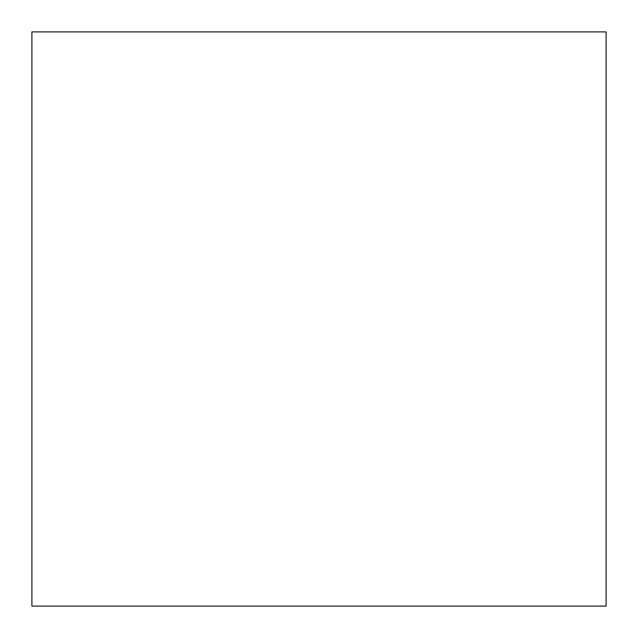 <?xml version="1.0" encoding="UTF-8"?>
<svg xmlns="http://www.w3.org/2000/svg" width="638" height="638" viewBox="0 0 638 638"><rect width="100%" height="100%" fill="white"/><g stroke="black" fill="none" stroke-linecap="round" stroke-linejoin="round"><path stroke-width="0.96" d="M31.9 31.9L31.9 606.1L606.1 606.1L606.1 31.9L31.9 31.9"/></g></svg>
